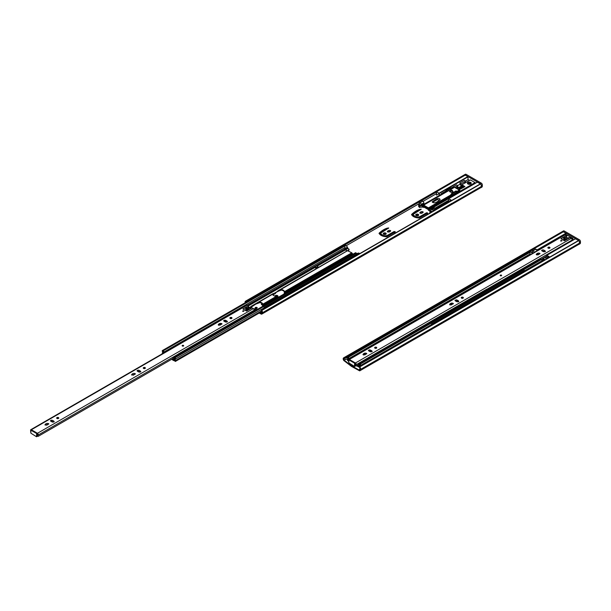 <?xml version="1.0" encoding="UTF-8"?>
<svg xmlns="http://www.w3.org/2000/svg" width="611" height="611" viewBox="0 0 611 611"><rect width="100%" height="100%" fill="white"/><g stroke="black" fill="none" stroke-linecap="round" stroke-linejoin="round"><path stroke-width="0.92" d="M263.471 308.838A1.123 0.649 60 0 1 263.7 308.349A1.123 0.649 60 0 1 263.975 308.303L263.975 307.516L264.548 308.578M268.58 306.248A1.337 0.771 120 0 0 268.046 306.363A1.337 0.771 120 0 0 267.511 306.867M272.063 304.24A1.337 0.771 120 0 0 271.528 304.354A1.337 0.771 120 0 0 270.994 304.858M275.446 302.285A1.337 0.771 120 0 0 274.912 302.399A1.337 0.771 120 0 0 274.377 302.903M278.792 300.352A1.337 0.771 120 0 0 278.257 300.475A1.337 0.771 120 0 0 277.715 300.971M282.175 298.397A1.337 0.771 120 0 0 281.64 298.519A1.337 0.771 120 0 0 281.106 299.016M285.558 296.45A1.337 0.771 120 0 0 285.024 296.564A1.337 0.771 120 0 0 284.489 297.068M288.881 294.525A1.337 0.771 120 0 0 288.346 294.647A1.337 0.771 120 0 0 287.812 295.144M292.364 292.516A1.337 0.771 120 0 0 291.829 292.631A1.337 0.771 120 0 0 291.294 293.135M295.747 290.561A1.337 0.771 120 0 0 295.212 290.683A1.337 0.771 120 0 0 294.678 291.18M299.031 288.667A1.337 0.771 120 0 0 298.496 288.782A1.337 0.771 120 0 0 297.962 289.286M307.997 283.489A1.337 0.771 120 0 0 307.463 283.611A1.337 0.771 120 0 0 306.928 284.107M315.161 279.357A1.337 0.771 120 0 0 314.627 279.471A1.337 0.771 120 0 0 314.092 279.975M324.135 274.171A1.337 0.771 120 0 0 323.601 274.293A1.337 0.771 120 0 0 323.066 274.79M327.519 272.223A1.337 0.771 120 0 0 326.984 272.338A1.337 0.771 120 0 0 326.442 272.842M330.902 270.268A1.337 0.771 120 0 0 330.368 270.383A1.337 0.771 120 0 0 329.825 270.887M334.286 268.313A1.337 0.771 120 0 0 333.751 268.435A1.337 0.771 120 0 0 333.209 268.932M337.669 266.358A1.337 0.771 120 0 0 337.135 266.48A1.337 0.771 120 0 0 336.592 266.976M341.053 264.41A1.337 0.771 120 0 0 340.518 264.525A1.337 0.771 120 0 0 339.976 265.029M344.436 262.455A1.337 0.771 120 0 0 343.901 262.57A1.337 0.771 120 0 0 343.359 263.074M347.819 260.5A1.337 0.771 120 0 0 347.285 260.622A1.337 0.771 120 0 0 346.743 261.118M351.203 258.545A1.337 0.771 120 0 0 350.668 258.667A1.337 0.771 120 0 0 350.126 259.163M354.579 256.597A1.337 0.771 120 0 0 354.044 256.719A1.337 0.771 120 0 0 353.502 257.216M263.975 307.516L357.015 253.802L357.588 254.856M357.588 254.13L264.548 307.845M264.242 308.754L262.722 309.632M477.313 182.177L480.636 183.957L261.737 310.335A2.077 1.199 60 0 1 261.997 313.122A2.077 1.199 60 0 1 261.836 313.191L261.569 314.23L259.14 313.084M480.697 186.851L480.574 187.76L479.933 187.791M257.055 308.272A1.077 0.619 0 0 0 255.268 308.272M262.783 304.492A1.008 0.58 0 0 0 261.584 304.683M277.814 296.556A1.482 0.855 0 0 0 275.5 296.251M275.255 293.677L272.758 294.647M386.083 234.051A1.482 0.855 0 0 0 384.724 233.539A1.482 0.855 0 0 0 383.372 234.051M390.544 231.187L387.504 231.951M395.027 232.149L387.672 235.922C385.029 237.068 382.639 236.419 380.5 233.96L380.5 233.265C382.639 235.724 385.029 236.373 387.672 235.227L394.118 231.5L395.34 231.798L386.786 236.793C382.761 236.556 380.187 235.38 379.064 233.265C381.149 231.126 385.564 227.995 388.741 227.987L380.5 233.265M388.428 228.338C384.892 229.644 381.791 231.401 379.125 233.608M418.566 215.293A1.482 0.855 0 0 0 417.206 214.789A1.482 0.855 0 0 0 415.854 215.293M423.026 212.437L419.978 213.193M427.509 213.399L420.147 217.172C417.504 218.318 415.113 217.661 412.983 215.202L412.983 214.507C415.113 216.966 417.504 217.623 420.147 216.47L426.593 212.75L427.822 213.048L419.268 218.035C415.243 217.806 412.669 216.63 411.547 214.507C413.624 212.376 418.046 209.237 421.223 209.237L412.983 214.507M420.91 209.588C417.374 210.894 414.273 212.651 411.608 214.858M261.676 312.297L261.439 312.435A1.23 0.71 -120 0 0 261.569 312.389A1.23 0.71 -120 0 0 261.393 310.709L480.636 183.957A2.077 1.199 60 0 1 480.895 186.737A2.077 1.199 60 0 1 480.735 186.806M259.744 312.733L261.149 313.496L261.439 312.435M436.422 193.656L423.102 201.347M420.399 202.905L419.077 203.669M418.711 203.875L346.193 245.752M255.398 308.364A1.077 0.619 180 0 1 255.085 307.929A1.077 0.619 180 0 1 256.162 307.302A1.077 0.619 180 0 1 257.239 307.929A1.077 0.619 180 0 1 256.574 308.502A1.077 0.619 180 0 1 255.398 308.364M262.86 304.843A1.008 0.58 180 0 1 261.676 304.744A1.008 0.58 180 0 1 261.378 304.331A1.008 0.58 180 0 1 262.287 303.759M274.981 296.129A1.482 0.855 180 0 1 276.531 295.35A1.482 0.855 180 0 1 277.944 296.205A1.482 0.855 180 0 1 277.6 296.755M259.767 302.621L256.918 303.713M275.141 292.944L275.569 293.326L272.98 294.991M383.677 234.303A1.482 0.855 180 0 1 383.242 233.7A1.482 0.855 180 0 1 384.724 232.844A1.482 0.855 180 0 1 386.213 233.7A1.482 0.855 180 0 1 385.297 234.494A1.482 0.855 180 0 1 383.677 234.303M387.618 231.172C388.749 230.179 389.787 230.072 390.735 230.836C389.749 232.134 388.611 232.386 387.313 231.6L387.618 231.172M416.16 215.553A1.482 0.855 180 0 1 415.724 214.95A1.482 0.855 180 0 1 417.206 214.094A1.482 0.855 180 0 1 418.688 214.95A1.482 0.855 180 0 1 417.771 215.736A1.482 0.855 180 0 1 416.16 215.553M420.101 212.422C421.231 211.429 422.27 211.322 423.217 212.086C422.232 213.384 421.086 213.636 419.788 212.849L420.101 212.422M468.713 184.27A1.199 0.687 180 0 1 469.905 184.27M464.2 175.006A2.077 1.199 60 0 1 464.406 174.822A2.077 1.199 60 0 1 464.666 174.738L464.956 175.22M245.164 302.766A2.077 1.199 60 0 1 245.507 301.208A2.077 1.199 60 0 1 245.767 301.116L246.111 301.887A1.23 0.71 -120 0 0 245.935 301.941A1.23 0.71 -120 0 0 245.683 302.468M464.666 174.738L245.767 301.116M464.734 174.723L245.836 301.101M436.422 192.037L421.735 200.515L422.835 201.149A1.436 0.832 60 0 1 423.851 202.905L423.851 203.883L421.147 205.449L421.804 205.831L421.804 207.587L421.804 205.831L423.049 205.113L421.804 205.831L430.961 211.116L430.961 210.138A1.436 0.832 -120 0 1 431.259 209.481A1.436 0.832 -120 0 1 431.977 209.55L433.367 210.772A1.176 0.68 -120 0 1 433.589 210.986M418.879 202.165L343.229 245.843M249.784 299.795L246.18 301.872M480.567 183.858L261.668 310.243M247.226 301.269L247.638 301.33M248.341 300.925L247.929 300.864M451.789 200.469L448.604 198.667L448.55 201.561L448.046 201.218M448.634 201.515L448.634 198.728L451.728 200.507M451.796 203.937L480.643 187.378L480.643 186.89M441.715 194.008L441.211 193.718L445.564 191.205M441.379 194.206L441.211 193.718M452.438 192.87A0.886 0.512 0 0 0 452.445 192.793L452.445 190.647A0.886 0.512 0 0 0 450.681 190.647A0.886 0.512 0 0 0 452.445 190.647M459.892 192.144L459.892 190.395L453.942 186.958L450.994 188.654L453.942 186.958L454.531 187.294L423.644 205.128L423.049 204.792L444.808 192.228L446.328 190.181L450.559 187.737L450.994 189.166L445.243 192.48L446.771 190.433L450.994 187.989M446.771 190.433L446.328 190.181M423.644 205.128L423.644 207.473L423.049 207.137L423.049 204.792L444.808 192.228L445.243 192.48M447.573 201.493L448.123 201.813M456.692 186.752L457.67 187.325M464.505 182.246L465.399 182.758M470.691 183.98A1.917 1.107 0 0 0 467.919 183.98M469.492 180.398L468.072 179.573L465.506 181.062M464.979 181.971L465.872 182.49M461.885 184.889L461.053 185.37L459.548 184.499L457.685 185.576M457.165 186.485L458.143 187.05L456.218 188.157M457.173 188.486L461.885 185.767L462.374 186.049L461.885 185.767L461.885 186.286M463.543 186.729L464.131 187.065L463.543 186.729M456.509 191.663L459.304 190.052L459.892 190.395L429.006 208.229L423.049 204.792L423.049 205.762L429.006 209.206L475.045 182.62L470.34 179.909L461.885 184.789L464.94 186.576L459.029 189.815L463.405 187.485M471.028 183.705A1.917 1.107 0 0 0 469.309 183.094A1.917 1.107 0 0 0 467.591 183.705A1.917 1.107 0 0 1 470.661 183.415A1.917 1.107 0 0 1 471.028 183.705M448.589 198.682L429.006 209.985L430.427 210.803L430.961 210.497M429.923 211.1L429.006 209.985M434.994 208.168L448.55 200.339M435.498 208.458L448.55 200.927M418.65 202.302A1.176 0.68 60 0 1 418.741 202.333L420.131 202.715A1.436 0.832 60 0 1 421.147 204.471L421.147 205.449M423.851 203.883L424.233 204.105M421.59 200.622L419.047 202.088M461 184.209L460.022 184.774M465.177 175.174L467.904 176.548L468.072 179.573M468.072 176.839L439.317 193.443L439.317 195.398M439.317 193.443L436.475 191.663L436.422 195.054M439.233 195.444L439.233 193.297L436.506 191.724L436.506 195.108L439.233 193.534M418.978 203.608L418.726 204.372L419.444 205.021C420.139 205.54 420.276 205.487 419.856 204.884L418.978 203.608L418.726 206.717M419.444 207.366L419.444 205.296M419.452 207.396L419.444 205.021C420.139 205.54 420.276 205.487 419.856 204.884C420.276 205.487 420.139 205.54 419.444 205.021C420.139 205.54 420.276 205.487 419.856 204.884M419.184 204.28L419.314 203.807L419.314 204.402M464.322 180.375L465.689 181.169L461.053 183.842L459.686 183.056L464.322 180.375M461.053 183.842L465.689 181.169M461.053 184.232L459.686 183.056M437.652 199.385L432.489 202.371M421.628 205.724L423.049 206.549L423.049 207.137L421.628 206.312L421.628 205.724L423.049 204.906M431.756 212.04L430.633 211.482C429.739 211.078 429.823 211.001 430.87 211.246L432.741 211.559M430.633 212.689L430.633 211.482C429.739 211.078 429.823 211.001 430.87 211.246M450.994 188.066L456.501 184.889L457.876 185.683L454.805 187.455M457.876 185.683L455.142 187.646M428.41 207.885L428.41 210.23L429.006 210.574L429.006 208.229L428.41 207.885L450.551 195.108M450.758 195.665L450.322 195.413L451.842 193.359L456.073 190.922L456.509 192.343L450.758 195.665L452.285 193.618L456.509 191.174M452.285 193.618L451.842 193.359M464.429 174.815A1.436 0.832 -120 0 0 464.36 174.845L465.376 174.257A1.436 0.832 60 0 1 466.094 174.334L481.323 183.124A1.436 0.832 60 0 1 482.331 184.881L481.323 185.469A1.436 0.832 -120 0 0 480.658 183.987M479.963 187.768A2.391 1.382 -120 0 0 480.826 187.73A2.391 1.382 -120 0 0 481.323 186.638L482.331 186.049L482.331 184.881M482.331 186.049A2.391 1.382 60 0 1 481.842 187.149L480.826 187.73M481.323 186.638L481.323 185.943M481.323 183.124L480.307 183.705L465.078 174.914A1.436 0.832 -120 0 0 464.772 174.792M475.045 182.62L475.045 183.399M467.957 184.003A1.917 1.107 180 0 1 467.392 183.216A1.917 1.107 180 0 1 468.576 182.2A1.917 1.107 180 0 1 470.661 182.437A1.917 1.107 180 0 1 471.226 183.216A1.917 1.107 180 0 1 470.042 184.239A1.917 1.107 180 0 1 467.957 184.003M461.885 185.767L461.885 184.789M429.006 209.206L429.006 208.229L459.892 190.395L459.892 191.373M439.935 199.973L436.819 199.675L432.42 202.302M453.011 192.686A4.651 2.681 0 0 0 452.445 192.35M450.681 191.801L449.91 191.877M453.461 192.427A1.008 0.58 0 0 0 453.492 192.289A1.008 0.58 0 0 0 453.362 192.007A4.651 2.681 0 0 0 452.445 191.38M450.681 190.823L449.452 191.396L451.644 192.602A1.008 0.58 0 0 0 452.728 192.847M436.819 198.697L432.229 201.813C434.177 204.548 438.927 200.843 440.126 199.484C439.63 198.392 438.53 198.124 436.819 198.697M453.362 192.007L453.362 192.48M456.035 188.165L457.066 188.539L463.367 185.904L458.12 189.364M463.405 186.905L458.96 189.853M436.292 209.42A1.176 0.68 -120 0 0 436.071 209.214L434.681 207.992A1.436 0.832 -120 0 0 433.963 207.916L431.259 209.481M432.405 208.817L431.038 208.03M433.222 210.467L435.933 208.909L433.222 210.497M249.334 300.36A1.123 0.649 60 0 1 249.509 300.154A1.123 0.649 60 0 1 249.769 300.108L249.784 299.321L250.357 299.978M249.784 299.321L342.824 245.607L343.397 246.264M343.397 245.935L250.357 299.65M317.575 265.281L317.575 266.617L315.345 267.908L315.345 266.572L317.575 265.281L317.17 265.044L314.94 266.335L315.345 266.572M317.575 266.617L318.522 267.167L316.292 268.45L314.94 267.671L314.94 266.335M356.801 253.825L357.886 253.198A3.238 1.871 60 0 1 359.459 253.382A2.948 1.703 60 0 1 359.803 253.58M357.588 254.459L359.459 253.382M344.787 245.232L344.932 245.148A2.948 1.703 60 0 1 345.864 245.53A3.238 1.871 60 0 1 347.438 247.172L344.902 248.631L345.368 249.907L347.086 250.892A0.718 0.412 -120 0 0 347.117 250.907A0.718 0.412 -120 0 1 347.086 250.892L347.185 250.938M347.438 247.172L347.911 248.44L349.102 249.326L349.018 250.159L348.171 250.701M343.397 246.034L344.932 245.148M344.528 246.302L345.864 245.53M162.366 353.738A0.756 0.435 60 0 1 162.373 352.967A1.253 0.718 -120 0 0 162.427 352.944A1.253 0.718 -120 0 0 162.366 351.409A0.832 0.481 60 0 1 162.411 350.538L343.588 245.935A0.832 0.481 60 0 1 343.947 245.95L344.421 246.225A0.878 0.512 60 0 1 344.917 247.585A1.222 0.703 -120 0 0 345.009 248.86L347.544 247.394M247.371 305.233L345.009 248.86L345.154 249.28L347.69 247.814M348.82 248.967C348.843 249.723 348.301 250.342 347.201 250.823M163.717 352.952A0.955 0.55 60 0 1 163.901 352.333L169.316 349.209A0.955 0.55 60 0 1 169.759 349.24M172.027 359.069L173.394 359.803L173.868 359.222A0.962 0.558 60 0 0 173.914 359.199A0.962 0.558 60 0 0 173.959 358.176A0.962 0.558 60 0 0 173.058 357.488L178.366 354.403A0.962 0.558 60 0 1 178.595 354.365M172.264 358.932L173.104 359.108M172.837 359.26L173.058 357.488M163.901 352.333A0.955 0.55 60 0 1 164.527 352.486M173.394 359.803L173.975 359.467L173.394 359.803M278.7 297.091L276.363 296.358C274.293 296.152 273.033 295.449 272.582 294.265L347.628 250.617M279.731 289.851L280.869 289.477C282.931 289.736 284.138 290.462 284.505 291.661L284.107 293.967M280.869 289.477L347.522 250.716L351.806 252.801L284.505 291.661L284.466 292.738L352.387 253.519L352.99 254.268M272.582 294.265L259.217 301.979C261.279 302.239 262.486 302.964 262.852 304.163L262.455 306.47M284.527 292.493L284.505 292.234C284.138 291.042 282.931 290.317 280.869 290.057L279.968 290.706L281.06 290.072M280.976 290.065L277.18 291.768L272.628 294.853M251.556 307.723L250.907 306.493L251.633 306.004L272.544 293.967M262.875 304.996L262.852 304.736C262.486 303.545 261.279 302.819 259.217 302.552L255.528 304.27L250.884 307.44M173.379 359.81L173.921 359.627A0.817 0.466 60 0 1 174.066 359.367A1.222 0.703 -120 0 0 174.158 358.199A0.878 0.512 60 0 1 174.654 357.412L175.128 357.687A0.832 0.481 60 0 1 175.533 359.008A1.253 0.718 -120 0 0 175.472 359.039A1.253 0.718 -120 0 0 175.525 360.566A0.756 0.435 60 0 1 175.013 361.269L174.395 360.177L175.174 360.765A2.062 1.191 60 0 1 175.189 358.405L174.555 358.084A2.467 1.421 60 0 1 174.425 359.971L174.356 360.307A0.947 0.55 60 0 1 174.173 360.612A0.947 0.55 60 0 1 173.7 360.566L172.203 359.703L172.203 359.169M351.806 252.801L352.387 253.519M257.048 309.586L253.183 308.586M259.324 302.567L257.682 303.484M258.079 302.353L259.217 301.979M276.363 296.358L262.852 304.163L262.814 305.233L277.562 296.725M174.257 357.389L355.434 252.786A0.878 0.512 60 0 1 355.831 252.809L356.305 253.084A0.832 0.481 60 0 1 356.816 253.909M317.506 265.243L345.154 249.28L347.086 250.892L277.799 290.897M318.026 267.458L317.17 266.961L315.436 267.962M162.411 350.538A0.832 0.481 60 0 1 162.77 350.546L163.244 350.821A0.878 0.512 60 0 1 163.74 352.188A1.222 0.703 -120 0 0 163.649 352.998M163.305 353.196A2.429 1.398 60 0 1 163.343 351.615L162.679 351.142A2.062 1.191 60 0 1 162.885 353.441M250.93 306.76L249.578 307.539M174.838 359.917L174.395 360.177M343.947 245.95L162.77 350.546M344.421 246.225L163.244 350.821M344.917 247.585L169.736 348.698L246.775 304.408L246.798 305.034M169.736 348.728L163.74 352.188M314.94 266.724L247.806 305.485M355.831 252.809L174.654 357.412M356.305 253.084L175.128 357.687M263.975 307.952L175.533 359.008M261.531 310.907L175.525 360.566M178.58 354.899L178.618 353.815L178.756 354.792M255.619 310.411L255.482 309.433L178.618 353.815M236.312 321.562L234.792 322.44M240.597 319.087L239.069 319.965M244.912 316.597L243.384 317.476M249.189 314.13L247.669 315.009M251.976 312.519L253.504 311.641M255.658 309.54L178.786 353.922M181.391 353.273L179.863 354.151M185.698 350.783L184.178 351.661M189.983 348.308L188.455 349.194M194.298 345.818L192.771 346.697M198.575 343.351L197.055 344.23M201.363 341.74L202.89 340.862M206.694 338.662L205.174 339.54M211.009 336.172L209.489 337.051M215.286 333.698L213.766 334.584M219.601 331.208L218.081 332.086M223.878 328.741L222.358 329.619M226.673 327.129L228.193 326.251M232.004 324.051L230.477 324.93M234.647 312.007L235.991 311.228M238.924 309.533L240.268 308.761M243.239 307.043L244.583 306.271M172.47 347.903L171.126 348.682M176.785 345.414L175.441 346.193M179.718 343.718L181.062 342.939M184.033 341.228L185.377 340.449M188.31 338.754L189.654 337.982M192.625 336.264L193.97 335.492M197.781 333.293L196.436 334.072M202.088 330.803L200.744 331.582M205.029 329.108L206.373 328.328M209.344 326.618L210.688 325.839M213.621 324.143L214.965 323.372M217.936 321.653L219.28 320.882M223.084 318.682L221.74 319.461M227.399 316.192L226.055 316.972M230.332 314.497L231.676 313.718M225.085 320.783L224.229 321.271L225.077 320.775M248.761 307.119L250.266 307.936M218.616 325.235L220.991 323.861M246.936 309.067L247.951 309.601M224.871 321.646L225.772 321.103M221.304 323.899L218.822 325.304M247.951 309.792L246.554 309.303M225.94 321.203L225.024 321.73M36.629 433.512L36.53 436.743L30.878 433.199L30.878 430.19L36.629 433.512L37.24 433.161L36.904 436.361M30.878 430.19L31.489 429.839L37.24 433.161M30.878 432.382L30.55 431.862A1.169 0.672 -120 0 0 30.55 431.855L30.55 431.862A1.169 0.672 -120 0 0 30.672 430.74A1.115 0.642 60 0 1 30.787 429.701L246.645 305.08A1.115 0.642 60 0 1 247.195 305.133L248.402 305.828L242.918 308.99L246.539 311.083L252.022 307.921L253.313 308.662A1.115 0.642 60 0 1 254.061 310.258M30.787 429.701A1.115 0.642 60 0 1 31.344 429.754L37.454 433.283A1.115 0.642 60 0 1 38.134 434.138A1.115 0.642 60 0 1 38.126 435.047A1.169 0.672 -120 0 0 38.249 436.307L37.683 436.269A2.223 1.283 60 0 1 37.615 434.39L37.24 433.856M242.643 311.236A0.764 0.443 180 0 1 243.949 310.923A0.764 0.443 180 0 1 242.643 311.236M46.81 425.195L44.977 424.752C45.993 423.362 47.268 423.049 48.788 423.797L46.81 425.195M140.813 371.625L140.499 371.183C138.613 369.869 137.551 369.846 137.315 371.106C139.201 372.42 140.263 372.443 140.499 371.183L140.629 371.969M137.001 370.663L137.315 371.106M133.427 375.185L131.586 374.749C132.61 373.359 133.878 373.038 135.398 373.795L133.427 375.185M58.45 417.596A1.054 0.611 180 0 1 58.763 418.023A1.054 0.611 180 0 1 58.106 418.588A1.054 0.611 180 0 1 56.96 418.459A1.054 0.611 180 0 1 56.655 418.023A1.054 0.611 180 0 1 57.304 417.466A1.054 0.611 180 0 1 58.45 417.596M54.196 421.628L53.883 421.193C51.996 419.879 50.934 419.849 50.705 421.109C52.592 422.422 53.646 422.453 53.883 421.193L54.012 421.98M50.385 420.673L50.705 421.109M227.422 321.615L227.109 321.18C225.222 319.866 224.161 319.836 223.931 321.103C225.818 322.417 226.88 322.44 227.109 321.18L227.239 321.966M223.611 320.66L223.931 321.103M231.676 317.583A1.054 0.611 180 0 1 231.989 318.018A1.054 0.611 180 0 1 231.332 318.575A1.054 0.611 180 0 1 230.187 318.446A1.054 0.611 180 0 1 229.881 318.018A1.054 0.611 180 0 1 230.53 317.453A1.054 0.611 180 0 1 231.676 317.583M220.036 325.182L218.203 324.747C219.296 323.326 220.563 323.013 222.014 323.784L220.036 325.182M183.46 345.414A0.764 0.443 180 0 1 182.376 346.04A0.764 0.443 180 0 1 183.46 345.414M145.067 367.593A1.054 0.611 180 0 1 145.372 368.021A1.054 0.611 180 0 1 144.723 368.578A1.054 0.611 180 0 1 143.577 368.448A1.054 0.611 180 0 1 143.272 368.021A1.054 0.611 180 0 1 143.921 367.455A1.054 0.611 180 0 1 145.067 367.593M243.659 311.274A0.764 0.443 0 0 0 242.712 311.274M48.605 424.149L45.161 425.103M137.185 371.014L140.499 371.878M135.214 374.138L131.77 375.093M58.572 418.375A1.054 0.611 0 0 0 56.846 418.375M50.576 421.017L53.883 421.888M223.802 321.012L227.109 321.875M231.798 318.362A1.054 0.611 0 0 0 230.072 318.362M221.831 324.135L218.387 325.09M183.392 346.078A0.764 0.443 0 0 0 182.445 346.078M145.181 368.364A1.054 0.611 0 0 0 143.455 368.364M178.611 353.937L38.126 435.047M173.058 358.474L38.249 436.307M224.672 320.737L223.985 321.134L224.672 320.737M138.063 370.74L137.376 371.137L138.063 370.74M51.446 420.75L50.759 421.147L51.446 420.75M251.984 307.891L246.569 311.014L243.018 308.967L246.348 307.257A2.391 1.382 0 0 0 245.645 308.234A2.391 1.382 0 0 0 245.645 308.318L245.759 309.357A1.39 0.802 0 0 0 247.142 310.159A1.39 0.802 0 0 0 248.532 309.357L248.7 308.211L251.984 307.936M246.126 309.899L246.065 309.471A2.391 1.382 180 0 1 246.057 309.365A2.391 1.382 180 0 1 246.76 308.387L248.654 307.295L248.616 305.951M248.654 307.761L246.76 309.166A2.391 1.382 0 0 0 246.118 309.846M248.532 308.967L248.043 309.968M247.951 309.387L247.959 310.006L247.951 309.387M245.714 308.922A2.391 1.382 180 0 1 246.348 308.272L248.616 306.966M543.874 259.293C542.82 259.056 542.744 259.133 543.637 259.538C542.744 259.133 542.82 259.056 543.874 259.293L545.745 259.606M563.296 231.821L566.023 233.196L566.191 235.418L567.535 235.35L566.603 235.884M566.191 233.486L537.428 250.487M537.428 250.09L534.541 248.624M537.344 250.541L537.344 249.945L535.839 249.204A1.436 0.832 60 0 1 536.848 250.823M536.786 250.502L537.344 250.182M546.585 259.033A1.176 0.68 -120 0 0 546.364 258.827L544.981 257.605A1.436 0.832 -120 0 0 544.264 257.529A1.436 0.832 -120 0 0 543.966 258.193L543.966 259.163L542.629 258.4L543.966 258.545M542.125 258.69L542.927 259.156M572.897 240.199L572.897 238.443L571.888 239.023L572.897 238.443L566.939 235.006L566.206 235.434M571.537 238.55L572.897 238.443L573.156 240.047M564.404 239.367A0.886 0.512 0 0 0 566.069 239.016A0.886 0.512 0 0 0 564.404 239.367M531.975 251.663L531.73 252.427L532.441 253.076C533.143 253.588 533.281 253.542 532.861 252.939L531.975 251.663L531.73 252.603M532.441 253.13L532.441 253.076C533.143 253.588 533.281 253.542 532.861 252.939C533.281 253.542 533.143 253.588 532.441 253.076C533.143 253.588 533.281 253.542 532.861 252.939M532.189 252.335L532.318 251.854L532.318 252.45M562.319 231.653A2.077 1.199 60 0 1 562.525 231.47A1.436 0.832 -120 0 0 562.479 231.493L563.495 230.905A1.436 0.832 60 0 1 564.213 230.981L579.434 239.772A1.436 0.832 60 0 1 580.45 241.528L579.434 242.109A1.436 0.832 -120 0 0 578.777 240.635L578.754 240.604A2.077 1.199 60 0 1 579.014 243.384A2.077 1.199 60 0 1 578.854 243.453M578.082 244.415A2.391 1.382 -120 0 0 578.938 244.377A2.391 1.382 -120 0 0 579.434 243.285L580.45 242.697L580.45 241.528M580.45 242.697A2.391 1.382 60 0 1 579.954 243.797L578.938 244.377M579.434 243.285L579.434 242.59M579.434 239.772L578.418 240.352L563.197 231.561A1.436 0.832 -120 0 0 562.884 231.439M430.984 325.778A1.123 0.649 60 0 1 431.175 324.953A1.123 0.649 60 0 1 431.45 324.907L431.45 324.12L432.023 325.182M436.055 322.852A1.337 0.771 120 0 0 435.521 322.967A1.337 0.771 120 0 0 434.986 323.471M439.538 320.844A1.337 0.771 120 0 0 439.003 320.958A1.337 0.771 120 0 0 438.469 321.462M442.922 318.889A1.337 0.771 120 0 0 442.387 319.003A1.337 0.771 120 0 0 441.852 319.507M446.259 316.956A1.337 0.771 120 0 0 445.725 317.078A1.337 0.771 120 0 0 445.19 317.575M449.65 315.001A1.337 0.771 120 0 0 449.116 315.123A1.337 0.771 120 0 0 448.573 315.62M453.034 313.046A1.337 0.771 120 0 0 452.499 313.168A1.337 0.771 120 0 0 451.957 313.664M456.356 311.129A1.337 0.771 120 0 0 455.821 311.243A1.337 0.771 120 0 0 455.287 311.747M459.839 309.12A1.337 0.771 120 0 0 459.304 309.235A1.337 0.771 120 0 0 458.769 309.739M463.222 307.165A1.337 0.771 120 0 0 462.687 307.287A1.337 0.771 120 0 0 462.145 307.784M466.506 305.271A1.337 0.771 120 0 0 465.972 305.385A1.337 0.771 120 0 0 465.437 305.89M475.473 300.093A1.337 0.771 120 0 0 474.938 300.215A1.337 0.771 120 0 0 474.403 300.711M482.637 295.961A1.337 0.771 120 0 0 482.102 296.075A1.337 0.771 120 0 0 481.56 296.579M491.611 290.775A1.337 0.771 120 0 0 491.068 290.897A1.337 0.771 120 0 0 490.534 291.394M494.994 288.827A1.337 0.771 120 0 0 494.452 288.942A1.337 0.771 120 0 0 493.917 289.446M498.377 286.872A1.337 0.771 120 0 0 497.835 286.987A1.337 0.771 120 0 0 497.301 287.491M501.761 284.917A1.337 0.771 120 0 0 501.219 285.031A1.337 0.771 120 0 0 500.684 285.536M505.144 282.962A1.337 0.771 120 0 0 504.602 283.084A1.337 0.771 120 0 0 504.067 283.58M508.528 281.014A1.337 0.771 120 0 0 507.985 281.129A1.337 0.771 120 0 0 507.451 281.633M511.903 279.059A1.337 0.771 120 0 0 511.369 279.174A1.337 0.771 120 0 0 510.834 279.678M515.287 277.104A1.337 0.771 120 0 0 514.752 277.218A1.337 0.771 120 0 0 514.218 277.722M518.678 275.149A1.337 0.771 120 0 0 518.136 275.271A1.337 0.771 120 0 0 517.601 275.767M522.054 273.201A1.337 0.771 120 0 0 521.511 273.316A1.337 0.771 120 0 0 520.977 273.82M431.45 324.12L524.49 270.406L525.063 271.46M525.063 270.734L432.023 324.449M569.971 237.595L564.556 240.719L561.005 238.672L564.335 236.961A2.391 1.382 0 0 0 563.632 237.939A2.391 1.382 0 0 0 563.632 238.023L563.747 239.061A1.39 0.802 0 0 0 565.129 239.863A1.39 0.802 0 0 0 566.519 239.061L566.687 237.916L569.971 237.641M564.113 239.604L564.052 239.176A2.391 1.382 180 0 1 564.045 239.069A2.391 1.382 180 0 1 564.747 238.091L566.641 236.999L566.603 235.655M566.519 238.672L566.023 238.954M563.701 238.634A2.391 1.382 180 0 1 564.335 237.977L566.603 236.671M359.955 369.831L359.688 370.877L351.462 366.379L343.787 360.498A2.077 1.199 60 0 1 343.626 357.855A2.077 1.199 60 0 1 343.886 357.763L344.23 358.535A1.23 0.71 -120 0 0 344.054 358.588A1.23 0.71 -120 0 0 344.176 360.2L351.134 365.493L359.26 370.136L359.558 369.082A1.23 0.71 -120 0 0 359.688 369.036A1.23 0.71 -120 0 0 359.505 367.356L359.848 366.982A2.077 1.199 60 0 1 360.108 369.77A2.077 1.199 60 0 1 359.955 369.831M578.808 243.499L578.693 244.4L578.044 244.438M533.395 250.961L532.082 251.717M531.715 251.931L531.257 252.198M345.681 359.337L344.176 360.2M343.626 357.855L562.525 231.47A2.077 1.199 60 0 1 562.784 231.386L563.075 231.867M359.78 366.89L578.754 240.604M562.784 231.386L343.886 357.763M562.853 231.37L343.955 357.748M531.883 250.22L510.704 262.447M417.252 316.399L344.299 358.52M537.894 253.901L538.81 254.436M537.046 254.39L537.963 254.924M572.064 239.902L572.897 239.42M549.503 247.906L548.785 248.326M549.908 257.116L546.837 255.329L546.669 256.146M546.753 256.093L546.753 255.375L549.839 257.155M549.915 260.584L578.754 244.026M575.425 238.817L578.663 240.513M529.852 251.679L529.997 251.595A2.948 1.703 60 0 1 530.928 251.976A3.238 1.871 60 0 1 532.372 253.405M527.461 253.053L529.997 251.595M529.592 252.748L530.928 251.976M541.865 260.271L542.958 259.644A3.238 1.871 60 0 1 544.531 259.828A2.948 1.703 60 0 1 544.875 260.026M541.537 261.08A3.238 1.871 60 0 1 541.988 261.294L544.531 259.828M542.033 261.668A3.047 1.757 -120 0 0 541.461 261.539M416.809 316.956A1.123 0.649 60 0 1 416.977 316.758A1.123 0.649 60 0 1 417.244 316.704L417.252 315.925L417.832 316.582M417.252 315.925L510.3 262.211L510.872 262.867M510.872 262.539L417.832 316.254M549.297 257.475A1.176 0.68 -120 0 0 549.075 257.262L547.685 256.04A1.436 0.832 -120 0 0 546.967 255.971L544.264 257.529M536.725 254.986L539.818 253.84M362.361 365.401L360.841 366.272M345.345 357.916L347.499 357.962M344.994 359.23L347.613 359.283M347.903 357.053L345.696 357.458M531.646 250.35A1.176 0.68 60 0 1 531.746 250.38L533.128 250.762A1.436 0.832 60 0 1 534.144 252.389M534.587 248.677L531.929 250.128M355.228 364.271L355.228 363.606M348.789 359.398A0.955 0.55 60 0 1 348.973 358.779L354.38 355.655A0.955 0.55 60 0 1 355.014 355.808M357.091 365.515L358.466 366.249L358.94 365.668A0.962 0.558 60 0 0 358.985 365.645A0.962 0.558 60 0 0 359.031 364.622A0.962 0.558 60 0 0 358.13 363.935L363.43 360.849A0.962 0.558 60 0 1 364.125 361.063M357.328 365.378L358.176 365.554M357.901 365.706L358.13 363.935M348.973 358.779A0.955 0.55 60 0 1 349.599 358.932M358.466 366.249L358.985 366.073A0.817 0.466 60 0 1 359.131 365.813A1.222 0.703 -120 0 0 359.222 364.645A0.878 0.512 60 0 1 359.719 363.858L360.2 364.133A0.832 0.481 60 0 1 360.597 365.454A1.253 0.718 -120 0 0 360.543 365.485A1.253 0.718 -120 0 0 360.368 366.547M354.617 363.217L354.517 366.447L348.866 362.903L348.866 359.894L354.617 363.217L355.228 362.865L354.892 366.073M348.866 359.894L349.477 359.543L355.228 362.865M458.426 301.796L457.906 301.246M360.024 366.745A2.062 1.191 60 0 1 360.253 364.851A2.062 1.191 60 0 1 360.291 364.828L359.619 364.53A2.467 1.421 60 0 1 359.497 366.417L359.421 366.753A0.947 0.55 60 0 1 359.237 367.058A0.947 0.55 60 0 1 358.764 367.012L357.267 366.149L357.267 365.615M359.321 363.835L540.498 259.232A0.878 0.512 60 0 1 540.895 259.255L541.369 259.53A0.832 0.481 60 0 1 541.774 260.851L524.864 270.62M541.667 260.92A1.253 0.718 -120 0 0 541.545 261.943M348.782 361.009A0.947 0.55 60 0 1 348.606 360.513L348.537 360.085A2.429 1.398 60 0 1 348.415 358.061L347.743 357.588A2.062 1.191 60 0 1 347.789 360.016L348.568 360.33L348.675 360.956L347.957 360.719A0.756 0.435 60 0 1 347.438 359.413A1.253 0.718 -120 0 0 347.491 359.39A1.253 0.718 -120 0 0 347.43 357.855A0.832 0.481 60 0 1 347.483 356.984L528.66 252.381A0.832 0.481 60 0 1 529.011 252.396L529.493 252.671A0.878 0.512 60 0 1 529.981 254.031A1.222 0.703 -120 0 0 529.89 254.84M347.483 356.984A0.832 0.481 60 0 1 347.835 356.992L348.316 357.267A0.878 0.512 60 0 1 348.805 358.634A1.222 0.703 -120 0 0 348.713 359.451M359.474 367.219L359.459 366.623L359.787 366.883M359.902 366.363L359.459 366.623M529.011 252.396L347.835 356.992M529.493 252.671L348.316 357.267M529.981 254.031L401.152 328.382L401.343 329.062M401.152 328.413L348.805 358.634M540.895 259.255L359.719 363.858M541.369 259.53L360.2 364.133M431.45 324.548L360.597 365.454M409.996 334.584L410.034 333.499L410.172 334.477M487.043 290.103L486.906 289.118L410.034 333.499M467.736 301.246L466.208 302.124M472.013 298.779L470.493 299.657M476.328 296.282L474.808 297.167M480.605 293.815L479.085 294.693M483.4 292.203L484.92 291.325M487.074 289.224L410.202 333.606M412.807 332.957L411.279 333.835M417.122 330.467L415.595 331.345M421.399 328L419.879 328.878M425.714 325.51L424.187 326.389M429.991 323.036L428.471 323.914M432.787 321.424L434.306 320.546M438.11 318.346L436.59 319.225M442.425 315.856L440.905 316.735M446.71 313.39L445.182 314.268M451.017 310.892L449.497 311.778M455.302 308.425L453.774 309.303M458.09 306.814L459.617 305.935M463.421 303.736L461.901 304.614M466.063 291.691L467.407 290.912M470.348 289.224L471.692 288.445M474.663 286.727L476.007 285.956M478.023 284L478.214 284.68M478.192 284.092L401.32 328.474M403.886 327.588L402.542 328.367M408.201 325.098L406.857 325.877M411.134 323.402L412.478 322.631M415.449 320.912L416.794 320.141M419.734 318.446L421.078 317.667M424.042 315.956L425.386 315.177M429.197 312.977L427.853 313.756M433.512 310.487L432.168 311.266M436.445 308.792L437.789 308.02M440.76 306.302L442.104 305.523M445.037 303.835L446.381 303.056M449.352 301.338L450.697 300.566M454.5 298.367L453.156 299.146M458.815 295.877L457.471 296.656M461.756 294.181L463.1 293.41M401.183 329.153L401.152 328.382M456.463 300.49L455.607 300.986L456.455 300.49M449.994 304.942L452.369 303.568M456.264 301.368L457.15 300.811M452.659 303.606L450.2 305.019M457.318 300.91L456.394 301.444M348.866 362.086L348.537 361.567A1.169 0.672 -120 0 0 348.537 361.559L348.537 361.567A1.169 0.672 -120 0 0 348.66 360.444A1.115 0.642 60 0 1 348.774 359.405L564.633 234.784A1.115 0.642 60 0 1 565.183 234.838L566.389 235.533L560.906 238.695L564.526 240.787L570.01 237.626L571.3 238.366A1.115 0.642 60 0 1 571.98 239.222A1.115 0.642 60 0 1 571.972 240.131A1.169 0.672 -120 0 0 571.865 240.795M348.774 359.405A1.115 0.642 60 0 1 349.332 359.459L355.442 362.995A1.115 0.642 60 0 1 356.121 363.843A1.115 0.642 60 0 1 356.114 364.752A1.169 0.672 -120 0 0 356.236 366.012L355.671 365.974A2.223 1.283 60 0 1 355.602 364.095L355.228 363.56M560.631 240.94A0.764 0.443 180 0 1 561.937 240.635A0.764 0.443 180 0 1 560.631 240.94M364.798 354.899L362.965 354.456C363.98 353.066 365.256 352.753 366.776 353.502L364.798 354.899M458.8 301.33L458.487 300.887C456.6 299.573 455.539 299.55 455.302 300.811C457.188 302.124 458.25 302.147 458.487 300.887L458.617 301.674M454.989 300.368L455.302 300.811M451.414 304.897L449.574 304.454C450.597 303.064 451.865 302.743 453.385 303.499L451.414 304.897M376.437 347.3A1.054 0.611 180 0 1 376.75 347.728A1.054 0.611 180 0 1 376.093 348.293A1.054 0.611 180 0 1 374.948 348.163A1.054 0.611 180 0 1 374.642 347.728A1.054 0.611 180 0 1 375.291 347.17A1.054 0.611 180 0 1 376.437 347.3M372.183 351.333L371.87 350.897C369.983 349.584 368.922 349.553 368.693 350.813C370.579 352.135 371.633 352.157 371.87 350.897L372 351.684M368.372 350.378L368.693 350.813M545.409 251.32L545.096 250.884C543.21 249.571 542.148 249.548 541.919 250.808C543.805 252.122 544.859 252.144 545.096 250.884L545.226 251.671M541.598 250.365L541.919 250.808M549.663 247.287A1.054 0.611 180 0 1 549.976 247.722A1.054 0.611 180 0 1 549.32 248.28A1.054 0.611 180 0 1 548.174 248.15A1.054 0.611 180 0 1 547.868 247.722A1.054 0.611 180 0 1 548.518 247.157A1.054 0.611 180 0 1 549.663 247.287M538.024 254.886L536.191 254.451C537.283 253.038 538.551 252.717 540.002 253.489L538.024 254.886M501.448 275.126A0.764 0.443 180 0 1 500.363 275.744A0.764 0.443 180 0 1 501.448 275.126M463.054 297.297A1.054 0.611 180 0 1 463.359 297.725A1.054 0.611 180 0 1 462.71 298.283A1.054 0.611 180 0 1 461.565 298.153A1.054 0.611 180 0 1 461.259 297.725A1.054 0.611 180 0 1 461.908 297.16A1.054 0.611 180 0 1 463.054 297.297M561.646 240.978A0.764 0.443 0 0 0 560.699 240.978M366.592 353.853L363.148 354.808M455.172 300.719L458.487 301.582M453.202 303.843L449.757 304.805M376.559 348.079A1.054 0.611 0 0 0 374.833 348.079M368.563 350.722L371.87 351.592M541.789 250.716L545.096 251.579M549.785 248.066A1.054 0.611 0 0 0 548.059 248.066M501.379 275.782A0.764 0.443 0 0 0 500.432 275.782M463.169 298.069A1.054 0.611 0 0 0 461.442 298.069M571.972 240.131L487.005 289.186M410.027 333.629L356.114 364.752M546.669 256.062L541.018 259.324M358.13 364.92L356.236 366.012M456.05 300.444L455.363 300.841L456.05 300.444M369.434 350.454L368.746 350.851L369.434 350.454M394.118 232.195L394.118 231.5M426.593 213.445L426.593 212.75M477.481 182.078L448.718 198.682M451.712 200.408L480.475 183.804M423.851 202.905L421.147 204.471M422.835 201.149L420.131 202.715M465.353 175.074L436.59 191.678M439.149 193.152L467.904 176.548M466.094 174.334L465.078 174.914M463.405 187.294L463.405 186.317M434.681 207.992L431.977 209.55M436.071 209.214L433.367 210.772M435.765 208.611L433.054 210.176M317.575 265.594L347.743 248.181M317.575 265.953L347.911 248.44M273.285 293.501L256.146 303.4M277.99 297.007L262.722 305.821M251.633 306.004L250.892 306.47M256.337 309.51L255.642 309.907M255.902 309.227L255.513 309.456M352.585 253.939L284.375 293.318M314.94 267.473L248.456 305.859M254.711 308.861L253.909 309.326M314.94 267.122L248.15 305.683M225.268 320.828L224.367 321.348M36.629 436.521L37.24 436.17M247.195 305.133L31.344 429.754M253.313 308.662L37.454 433.283M248.654 307.295L248.654 308.074M246.76 308.387L246.76 309.166M246.348 307.257L246.348 308.272M563.464 231.722L534.709 248.326M537.26 249.8L566.023 233.196M564.213 230.981L563.197 231.561M564.335 236.961L564.335 237.977M575.593 238.725L546.837 255.329M549.831 257.055L578.586 240.451M547.685 256.04L544.981 257.605M549.075 257.262L546.364 258.827M548.93 256.987L546.226 258.552M548.93 256.956L546.226 258.522M548.762 256.666L546.058 258.224M535.839 249.204L533.128 250.762M534.762 248.578L532.051 250.143M354.617 366.226L355.228 365.874M375.391 347.842L374.894 348.125M370.388 350.737L369.464 351.264M365.424 353.593L363.224 354.869L365.508 353.586M376.002 347.842L375.246 348.285M370.694 350.913L369.777 351.44M366.027 353.609L363.576 355.022M348.385 359.673L347.789 360.016M348.407 359.734L347.812 360.078M456.638 300.543L455.737 301.063M565.183 234.838L349.332 359.459M571.3 238.366L355.442 362.995M480.467 187.852L261.569 314.23M451.796 203.417L261.149 313.496M480.895 186.737L261.997 313.122M464.406 174.822L245.507 301.208M448.604 198.667L477.359 182.063M451.048 200.125L435.926 208.855M450.681 190.647L450.681 192.068M421.636 200.515L418.932 202.081M436.475 191.663L465.231 175.059M418.642 204.127L418.642 206.472M419.406 205.189L419.406 207.526M420.36 205.189L420.36 207.526M429.869 213.575L429.869 211.23M463.543 187.096L463.543 186.118M343.397 246.004L344.848 245.171M259.408 302.575L258.308 303.209M261.791 311.549L175.494 361.376M172.157 359.619L172.157 359.047M36.53 436.743L37.141 436.391M248.761 307.921L248.761 307.142M542.874 259.698L542.874 259.278M534.587 248.31L563.35 231.706M564.35 239.191L564.35 239.726M566.122 239.191L566.122 239.619M359.688 370.877L578.586 244.499M549.915 260.065L359.26 370.136M579.014 243.384L360.108 369.77M546.715 255.314L575.478 238.71M527.377 253.076L529.913 251.617M354.517 366.447L355.128 366.096M375.475 347.835L374.925 348.148M370.419 350.752L369.495 351.279M357.221 366.065L357.221 365.493"/></g></svg>
